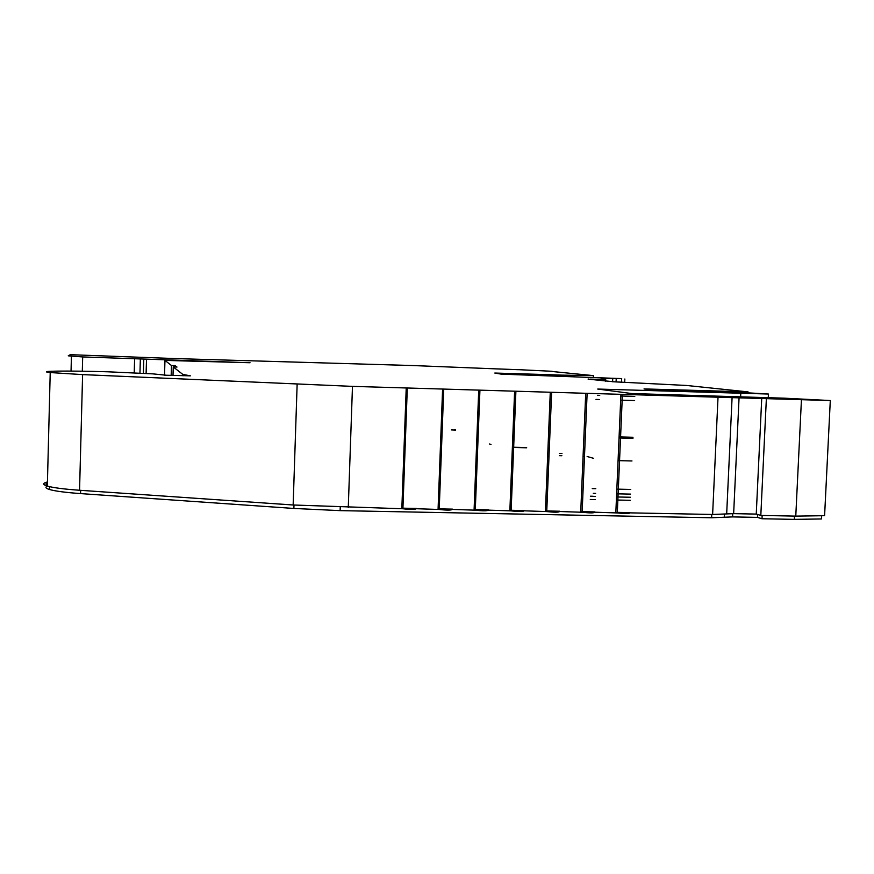 <?xml version="1.0" encoding="UTF-8"?>
<svg xmlns="http://www.w3.org/2000/svg" width="874" height="874" viewBox="0 0 874 874"><rect width="100%" height="100%" fill="white"/><g stroke="black" fill="none" stroke-linecap="round" stroke-linejoin="round"><path stroke-width="1.31" d="M175.018 366.982L175.062 365.616L176.996 367.047L173.26 366.927L182.83 374.433L190.379 375.831L166.486 375.252L152.819 373.864L107.742 371.789C67.353 370.598 35.08 370.915 50.222 372.553L82.604 374.607L352.473 386.374L830.3 400.543L784.459 398.183L631.673 393.54L597.729 389.05L768.432 394.032L736.869 392.197L650.114 389.651L644.018 388.919L748.057 391.891L686.636 385.467L612.925 381.752M500.496 369.047L412.987 365.551L176.876 358.624L70.259 354.691L68.238 355.827L82.68 356.942L250.04 362.743L164.957 360.405L171.457 365.507L171.173 375.394M601.312 379.01L601.345 378.191L621.698 378.606L501.283 374.138L494.793 373.045L545.343 374.553L561.534 375.121L561.49 376.181M631.978 460.969L618.071 460.631M619.043 437.972L632.962 438.344M619.087 436.902L633.016 437.273M630.744 489.44L616.836 489.134M595.795 488.686L592.244 488.61M596.013 399.418L599.575 399.527M620.671 400.15L634.611 400.565M455.529 430.084L451.399 429.91M500.496 368.992L497.634 368.937M497.634 368.904L518.206 369.702M512.383 447.433L526.651 447.794M548.49 448.362L549.331 448.449M601.345 378.191L601.094 378.977L605.682 379.491L605.606 381.151M612.925 381.687L588.115 379.152M583.067 456.239L584.466 456.632M552.149 371.494L593.424 375.623L593.359 377.24M630.274 500.31L616.367 500.015M595.336 499.589L590.289 499.48M821.582 515.736L821.429 518.959L794.335 519.375L761.997 518.752L757.43 517.386L732.598 516.905L711.6 517.758L340.128 510.635L293.872 508.45L80.561 493.591C65.55 492.51 55.193 491.144 49.479 489.506C45.612 488.315 44.924 487.179 47.425 486.097M561.873 455.715L559.382 455.649M552.149 371.286L518.206 369.647M588.126 378.988L590.387 379.414M587.142 456.523L593.522 458.304M455.54 429.921L454.382 429.877M173.008 375.449L173.26 366.927M175.062 365.616L171.457 365.507M561.534 375.121L593.424 375.623M574.48 375.525L574.436 376.552M512.393 447.215L526.661 447.575M489.593 443.992L491.002 444.451M597.466 395.288L599.75 395.365M620.846 395.998L634.786 396.414M630.536 494.116L616.64 493.821M595.598 493.384L593.315 493.329M547.659 456.315L549.003 456.381M561.971 453.442L559.469 453.377M590.398 379.141L605.682 379.491M630.405 497.251L616.498 496.967M595.467 496.519L593.184 496.476M768.432 394.032L768.257 397.692M740.781 393.442L740.628 396.851M47.36 485.234C45.579 484.36 45.59 483.53 47.425 482.743M629.739 512.601L615.842 512.328M594.812 511.913L580.751 511.64M559.579 511.224L545.431 510.951M524.127 510.536L509.881 510.263M488.446 509.837L474.101 509.564M452.524 509.138L438.093 508.854M416.374 508.439L401.854 508.155M593.184 496.268L590.431 496.203M830.3 400.543L824.597 515.693L795.777 516.119L760.817 515.431L756.25 514.087L733.647 513.639L712.616 514.469L629.728 512.852C629.488 513.759 625.336 513.792 617.295 512.951L594.801 512.197C594.156 513.082 589.928 513.104 582.139 512.262L559.568 511.509C558.726 512.393 554.455 512.415 546.742 511.574L524.116 510.82C523.067 511.694 518.741 511.716 511.126 510.875L488.435 510.132C487.179 511.006 482.798 511.017 475.281 510.176L452.514 509.433C451.06 510.307 446.625 510.318 439.207 509.476L416.363 508.723C414.702 509.597 410.212 509.618 402.903 508.766L293.151 504.997L79.556 490.259C63.977 489.145 53.238 487.758 47.338 486.075C42.476 484.578 42.52 483.202 47.447 481.945M621.6 378.945L621.469 382.014M134.607 359.17L134.225 372.728M794.499 516.086L794.335 519.375M762.15 515.463L761.997 518.752M757.561 514.469L757.43 517.386M340.237 507.215L340.128 510.635M406.224 388.001L401.843 508.439M442.594 389.105L438.082 509.149M478.723 390.197L474.09 509.848M514.611 391.279L509.87 510.547M550.27 392.36L545.42 511.235M585.711 393.431L580.74 511.924M620.911 394.502L615.831 512.612M761.735 398.38L756.25 514.087M766.356 398.905L760.817 515.431M801.425 399.964L795.777 516.119M550.369 374.771L550.336 375.733M748.057 392.011L748.024 392.644M612.74 378.551L612.598 381.774M182.83 374.433L182.797 375.754M164.957 360.405L164.53 375.175M558.125 375.055L558.082 376.082M553.734 374.913L553.69 375.875M541.793 374.498L541.749 375.459M539.422 374.465L539.378 375.383M616.312 378.704L616.181 381.807M624.844 378.999L624.702 382.146M82.68 356.942L82.309 371.221M140.343 359.367L139.96 373.001M143.773 359.411L143.391 373.187M146.515 359.258L146.111 373.351M746.746 392.011L746.724 392.59M732.751 513.628L732.598 516.905M724.393 514.218L724.251 517.244M711.753 514.447L711.6 517.758M293.981 505.052L293.872 508.45M80.648 490.336L80.561 493.591M183.201 374.531L183.158 375.765M82.604 374.607L79.556 490.259M297.138 384.298L293.151 504.997M352.473 386.374L348.278 507.401M718.013 397.43L712.616 514.469M732.084 397.604L726.676 513.912M739.065 397.692L733.647 513.639M550.238 374.76L550.194 375.733M550.467 374.771L550.423 375.733M616.214 378.704L616.083 381.807M616.465 378.715L616.334 381.818M71.428 356.275L71.045 371.089M49.556 486.654L49.479 489.506M50.222 372.553L47.338 486.075M407.295 388.132L402.903 508.766M443.73 389.236L439.207 509.476M479.924 390.328L475.281 510.176M515.889 391.421L511.126 510.875M551.614 392.502L546.742 511.574M587.12 393.573L582.139 512.262M622.397 394.644L617.295 512.951"/></g></svg>
